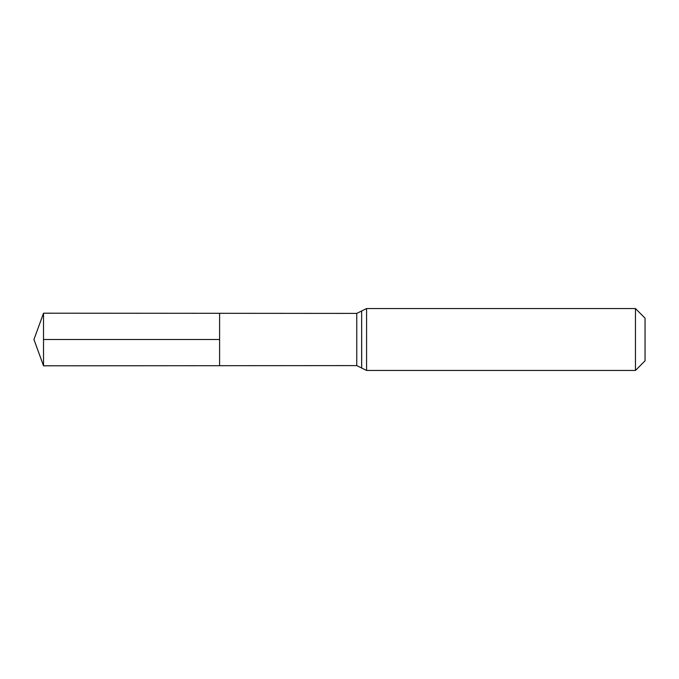 <?xml version="1.0" encoding="UTF-8"?>
<svg xmlns="http://www.w3.org/2000/svg" width="679" height="679" viewBox="0 0 679 679"><rect width="100%" height="100%" fill="white"/><g stroke="black" fill="none" stroke-linecap="round" stroke-linejoin="round"><path stroke-width="1.02" d="M356.755 365.608L361.644 367.993L361.644 311.007L356.755 313.392L356.755 365.608L219.597 365.692L219.597 313.308L219.597 365.692L43.524 365.803L43.524 339.5L219.597 339.5M635.459 308.555L635.459 370.445L645.05 360.846L645.05 318.154L635.459 308.555L366.575 308.555L366.575 370.445L361.686 368.052L361.644 311.007M356.755 313.392L43.524 313.197L43.524 339.5M366.575 308.555L361.686 310.948M635.459 370.445L366.575 370.445M43.524 313.197L33.95 339.5L43.524 365.803"/></g></svg>
